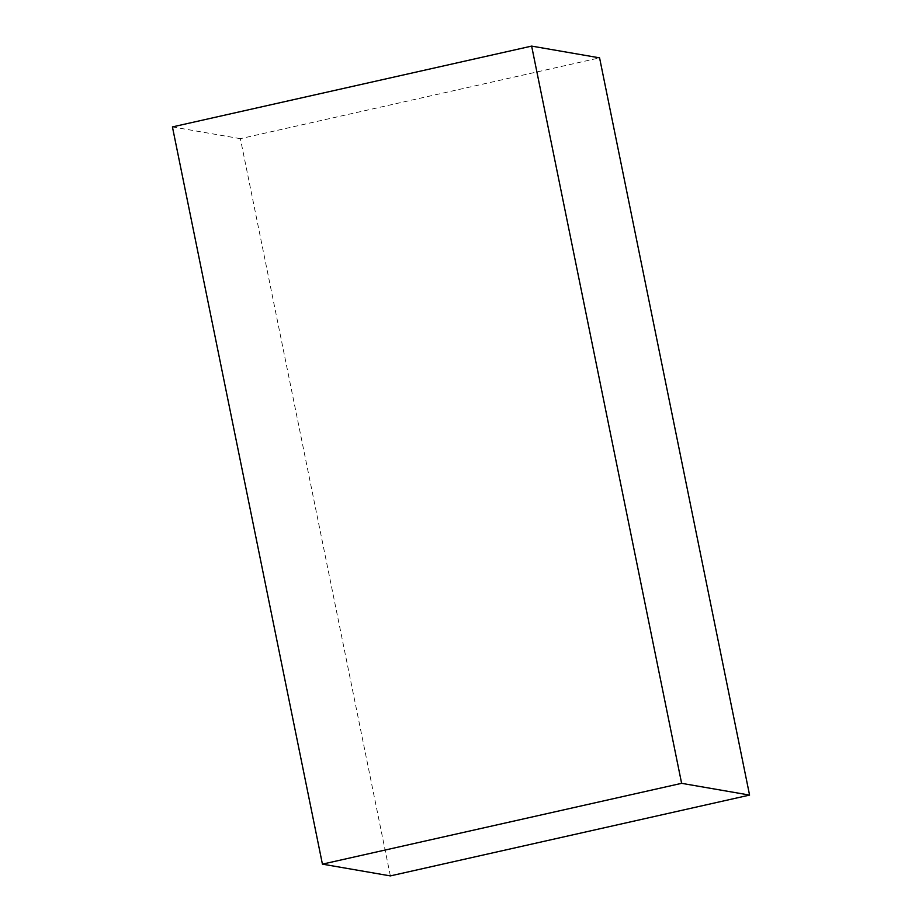 <?xml version="1.0" encoding="UTF-8"?>
<svg xmlns="http://www.w3.org/2000/svg" width="922" height="922" viewBox="0 0 922 922"><rect width="100%" height="100%" fill="white"/><g stroke="black" fill="none" stroke-linecap="round" stroke-linejoin="round"><path stroke-width="0.69" stroke-dasharray="4.61 3.46" d="M390.363 875.9L240.377 138.669L599.577 57.856M240.377 138.669L172.426 126.913"/><path stroke-width="1.38" d="M172.426 126.913L531.637 46.1L681.623 783.331L322.423 864.144L172.426 126.913M681.623 783.331L749.574 795.087L599.577 57.856L531.637 46.1M749.574 795.087L390.363 875.9L322.423 864.144"/></g></svg>
